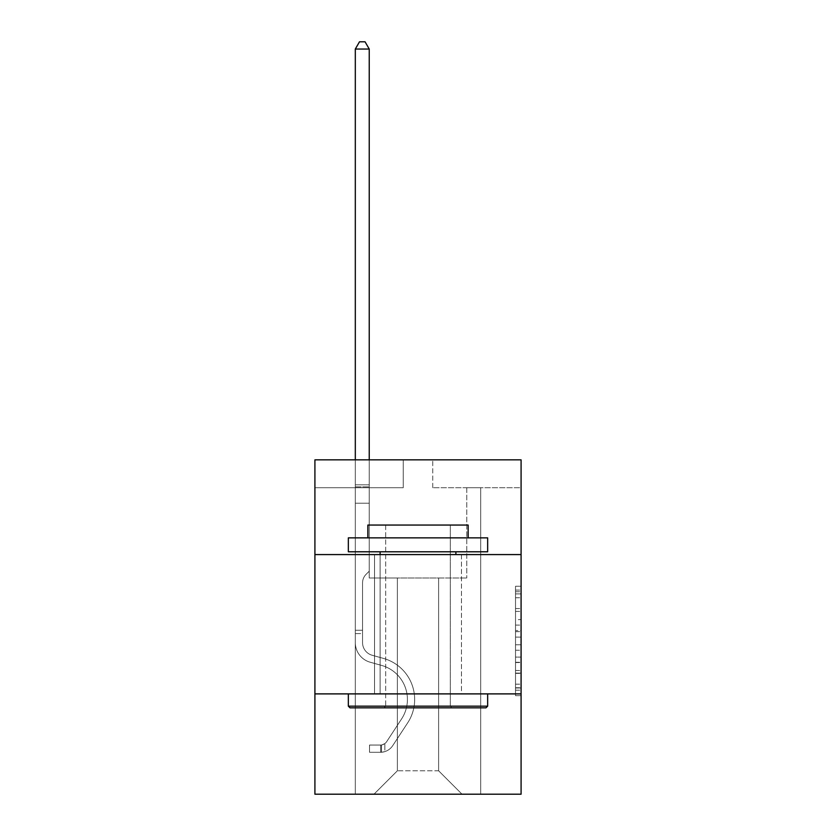 <?xml version="1.0" encoding="UTF-8"?>
<svg xmlns="http://www.w3.org/2000/svg" width="836" height="836" viewBox="0 0 836 836"><rect width="100%" height="100%" fill="white"/><g stroke="black" fill="none" stroke-linecap="round" stroke-linejoin="round"><path stroke-width="0.63" stroke-dasharray="4.18 3.13" d="M515.519 619.622L515.519 637.126L521.089 637.126L521.089 690.181L521.089 591.731L521.089 637.126L515.519 637.126L515.519 590.091L515.519 695.657L515.519 586.255L515.519 687.997L521.089 687.997L515.519 687.997L521.089 687.997L515.519 687.997L515.519 670.493L515.519 695.657L521.089 695.657L521.089 586.255L521.089 687.725L521.089 644.786L515.519 644.786L521.089 644.786L521.089 670.493L521.089 593.915L515.519 593.915L521.089 593.915L521.089 695.657L521.089 591.731L521.089 695.657L515.519 695.657L515.519 586.255L521.089 586.255L521.089 591.731L521.089 586.255L521.089 591.731L521.089 586.255L521.089 590.091L521.089 586.255L515.519 586.255L515.519 593.915L521.089 593.915L515.519 593.915L515.519 619.622L521.089 619.622M461.462 554.582L461.462 693.89L374.538 693.89L461.462 693.89L374.538 693.89L461.462 693.89L461.462 554.582L374.538 554.582L374.538 693.89L374.538 554.582L461.462 554.582M521.089 554.582L314.911 554.582L314.911 459.852L521.089 459.852L432.766 459.852L521.089 459.852L521.089 554.582L314.911 554.582L521.089 554.582L521.089 794.2L314.911 794.2L314.911 693.89L521.089 693.89L314.911 693.89L314.911 554.582M521.089 630.563L521.089 625.098L521.089 630.563L515.519 630.563L515.519 608.545L515.519 673.367L515.519 657.096L521.089 657.096L515.519 657.096L515.519 695.657L521.089 695.657L515.519 695.657L521.089 695.657L515.519 695.657L515.519 586.255L521.089 586.255L515.519 586.255L521.089 586.255L515.519 586.255L515.519 630.563L521.089 630.563M521.089 487.712L521.089 459.852L521.089 487.712L432.766 487.712L521.089 487.712M438.618 577.99L438.618 770.792L462.026 794.2L480.69 794.2L480.69 487.712L466.76 487.712L480.69 487.712L466.76 487.712L480.69 487.712L466.76 487.712L480.69 487.712L466.76 487.712L480.69 487.712L466.76 487.712L480.69 487.712L466.76 487.712L480.69 487.712L466.76 487.712L480.69 487.712L466.76 487.712L480.69 487.712L466.76 487.712L480.69 487.712L466.76 487.712L480.69 487.712L466.76 487.712L480.69 487.712L466.76 487.712L480.69 487.712L466.76 487.712L480.69 487.712L466.76 487.712L480.69 487.712L466.76 487.712L480.69 487.712L466.76 487.712L480.69 487.712L480.69 794.2L480.69 487.712L480.69 794.2L480.69 487.712L480.69 794.2L480.69 487.712L480.69 794.2L480.69 487.712L480.69 794.2L480.69 487.712L480.69 794.2L480.69 487.712L480.69 794.2L480.69 487.712L480.69 794.2L480.69 487.712L480.69 794.2L480.69 487.712L480.69 794.2L480.69 487.712L480.69 794.2L480.69 487.712L480.69 794.2L480.69 487.712L480.69 794.2L480.69 487.712L480.69 794.2L480.69 487.712L480.69 794.2L480.69 487.712L480.69 794.2L373.974 794.2L462.026 794.2L438.618 770.792L462.026 794.2L438.618 770.792L462.026 794.2L438.618 770.792L462.026 794.2L438.618 770.792L462.026 794.2L438.618 770.792L462.026 794.2L438.618 770.792L462.026 794.2L438.618 770.792L462.026 794.2L438.618 770.792L462.026 794.2L438.618 770.792L462.026 794.2L438.618 770.792L462.026 794.2L438.618 770.792L462.026 794.2L438.618 770.792L462.026 794.2L438.618 770.792L462.026 794.2L438.618 770.792L462.026 794.2L438.618 770.792L462.026 794.2L438.618 770.792L397.382 770.792L397.382 577.99L397.382 770.792L397.382 577.99L397.382 770.792L373.974 794.2L397.382 770.792L373.974 794.2L397.382 770.792L397.382 577.99L438.618 577.99L438.618 770.792L462.026 794.2L438.618 770.792L438.618 577.99L438.618 770.792L438.618 577.99L438.618 770.792L438.618 577.99L438.618 770.792L438.618 577.99L438.618 770.792L438.618 577.99L438.618 770.792L438.618 577.99L438.618 770.792L438.618 577.99L438.618 770.792L438.618 577.99L438.618 770.792L438.618 577.99L438.618 770.792L438.618 577.99L438.618 770.792L438.618 577.99L438.618 770.792L438.618 577.99L438.618 770.792L438.618 577.99L438.618 770.792L438.618 577.99L438.618 770.792L438.618 577.99L438.618 770.792L438.618 577.99L369.24 577.99L369.24 487.712L355.31 487.712L355.31 794.2L373.974 794.2L355.31 794.2L373.974 794.2L355.31 794.2L373.974 794.2L355.31 794.2L373.974 794.2L355.31 794.2L373.974 794.2L355.31 794.2L373.974 794.2L355.31 794.2L373.974 794.2L355.31 794.2L373.974 794.2L355.31 794.2L373.974 794.2L355.31 794.2L373.974 794.2L355.31 794.2L373.974 794.2L355.31 794.2L373.974 794.2L355.31 794.2L373.974 794.2L355.31 794.2L373.974 794.2L355.31 794.2L373.974 794.2L355.31 794.2L373.974 794.2L355.31 794.2L355.31 487.712L355.31 794.2L355.31 487.712L355.31 794.2L355.31 487.712L355.31 794.2L355.31 487.712L355.31 794.2L355.31 487.712L355.31 794.2L355.31 487.712L355.31 794.2L355.31 487.712L355.31 794.2L355.31 487.712L355.31 794.2L355.31 487.712L355.31 794.2L355.31 487.712L355.31 794.2L355.31 487.712L355.31 794.2L355.31 487.712L355.31 794.2L355.31 487.712L355.31 794.2L355.31 487.712L355.31 794.2L355.31 487.712L355.31 794.2L355.31 487.712L369.24 487.712L355.31 487.712L369.24 487.712L355.31 487.712L369.24 487.712L355.31 487.712L369.24 487.712L355.31 487.712L369.24 487.712L355.31 487.712L369.24 487.712L355.31 487.712L369.24 487.712L355.31 487.712L369.24 487.712L355.31 487.712L369.24 487.712L355.31 487.712L369.24 487.712L355.31 487.712L369.24 487.712L355.31 487.712L369.24 487.712L355.31 487.712L369.24 487.712L355.31 487.712L369.24 487.712L355.31 487.712L369.24 487.712L355.31 487.712L369.24 487.712L369.24 577.99L369.24 487.712L369.24 577.99L369.24 487.712L369.24 577.99L369.24 487.712L369.24 577.99L369.24 487.712L369.24 577.99L369.24 487.712L369.24 577.99L369.24 487.712L369.24 577.99L369.24 487.712L369.24 577.99L369.24 487.712L369.24 577.99L369.24 487.712L369.24 577.99L369.24 487.712L369.24 577.99L369.24 487.712L369.24 577.99L369.24 487.712L369.24 577.99L369.24 487.712L369.24 577.99L369.24 487.712L369.24 577.99L369.24 487.712L369.24 577.99L397.382 577.99L369.24 577.99L397.382 577.99L369.24 577.99L397.382 577.99L369.24 577.99L397.382 577.99L369.24 577.99L397.382 577.99L369.24 577.99L397.382 577.99L369.24 577.99L397.382 577.99L369.24 577.99L397.382 577.99L369.24 577.99L397.382 577.99L369.24 577.99L397.382 577.99L369.24 577.99L397.382 577.99L369.24 577.99L397.382 577.99L369.24 577.99L397.382 577.99L369.24 577.99L397.382 577.99L369.24 577.99L397.382 577.99L369.24 577.99L397.382 577.99L397.382 770.792L373.974 794.2L397.382 770.792L397.382 577.99L397.382 770.792L373.974 794.2L397.382 770.792L397.382 577.99L397.382 770.792L373.974 794.2L397.382 770.792L397.382 577.99L397.382 770.792L373.974 794.2L397.382 770.792L397.382 577.99L397.382 770.792L373.974 794.2L397.382 770.792L397.382 577.99L397.382 770.792L373.974 794.2L397.382 770.792L397.382 577.99L397.382 770.792L373.974 794.2L397.382 770.792L397.382 577.99L397.382 770.792L373.974 794.2L397.382 770.792L397.382 577.99L397.382 770.792L373.974 794.2L397.382 770.792L397.382 577.99L397.382 770.792L373.974 794.2L397.382 770.792L397.382 577.99L397.382 770.792L373.974 794.2L397.382 770.792L397.382 577.99L397.382 770.792L373.974 794.2L397.382 770.792L397.382 577.99L397.382 770.792L373.974 794.2L397.382 770.792L397.382 577.99L397.382 770.792L373.974 794.2L397.382 770.792L397.382 577.99L397.382 770.792L373.974 794.2L397.382 770.792L438.618 770.792L438.618 577.99L466.76 577.99L438.618 577.99M403.234 487.712L314.911 487.712L403.234 487.712L403.234 459.852L314.911 459.852L403.234 459.852L403.234 487.712M314.911 487.712L314.911 459.852L314.911 487.712M432.766 487.712L432.766 459.852L432.766 487.712M466.76 487.712L466.76 577.99L466.76 487.712M314.911 693.89L521.089 693.89M515.519 637.126L521.089 637.126L515.519 637.126M515.519 590.091L515.519 586.255L515.519 590.091L521.089 590.091L515.519 590.091M515.519 673.095L515.519 650.251L515.519 673.095L521.089 673.095L515.519 673.095M515.519 650.251L515.519 644.786L521.089 644.786L515.519 644.786L515.519 650.251L521.089 650.251L515.519 650.251M515.519 608.545L515.519 593.915L515.519 608.545L521.089 608.545L515.519 608.545M515.519 586.255L521.089 586.255L515.519 586.255L515.519 591.731L515.519 586.255L521.089 586.255M515.519 695.657L521.089 695.657L515.519 695.657L515.519 690.181L515.519 695.657M355.31 633.604L355.31 49.042L355.31 503.199L355.31 49.042L369.24 49.042L369.24 484.817L369.24 49.042L355.31 49.042L359.49 41.8L365.06 41.8L359.49 41.8L355.31 49.042L355.31 503.199L355.31 49.042L369.24 49.042L365.06 41.8L369.24 49.042L369.24 503.199L355.31 503.199L355.31 49.042L359.49 41.8L365.06 41.8L359.49 41.8L355.31 49.042L355.31 503.199L355.31 49.042L369.24 49.042L355.31 49.042L359.49 41.8L365.06 41.8L369.24 49.042L365.06 41.8L359.49 41.8L355.31 49.042L355.31 503.199L355.31 49.042L369.24 49.042L369.24 484.817L369.24 49.042L355.31 49.042L359.49 41.8L365.06 41.8L369.24 49.042L365.06 41.8L359.49 41.8L355.31 49.042L355.31 503.199L355.31 49.042L369.24 49.042L369.24 486.897L369.24 49.042L355.31 49.042L359.49 41.8L365.06 41.8L369.24 49.042L365.06 41.8L359.49 41.8L355.31 49.042L355.31 503.199L355.31 49.042L369.24 49.042L369.24 571.187L366.095 574.332A12.112 12.112 0 0 0 362.552 582.891A12.112 12.112 0 0 1 366.095 574.332L369.24 571.187L369.24 503.199L355.31 503.199L355.31 49.042L359.49 41.8L365.06 41.8L369.24 49.042L355.31 49.042L355.31 503.199L355.31 49.042L369.24 49.042L365.06 41.8L359.49 41.8L355.31 49.042L359.49 41.8L365.06 41.8L369.24 49.042L369.24 484.817L369.24 49.042L355.31 49.042L355.31 642.633A20.336 20.336 0 0 0 370.191 662.227A20.336 20.336 0 0 1 355.31 642.633L355.31 503.199L369.24 503.199L369.24 484.817L369.24 571.187L366.095 574.332A12.112 12.112 0 0 0 362.552 582.891A12.112 12.112 0 0 1 366.095 574.332L369.24 571.187L369.24 503.199L355.31 503.199L355.31 642.633A20.336 20.336 0 0 0 370.191 662.227A20.336 20.336 0 0 1 355.31 642.633L355.31 503.199L369.24 503.199L369.24 49.042L365.06 41.8L359.49 41.8L355.31 49.042L369.24 49.042L369.24 571.187L366.095 574.332A12.112 12.112 0 0 0 362.552 582.891A12.112 12.112 0 0 1 366.095 574.332L369.24 571.187L369.24 503.199L355.31 503.199L355.31 642.633A20.336 20.336 0 0 0 370.191 662.227A20.336 20.336 0 0 1 355.31 642.633L355.31 503.199L369.24 503.199L369.24 49.042L355.31 49.042L359.49 41.8L365.06 41.8L369.24 49.042L365.06 41.8L359.49 41.8L355.31 49.042L355.31 484.817L355.31 49.042L369.24 49.042L369.24 571.187L366.095 574.332A12.112 12.112 0 0 0 362.552 582.891A12.112 12.112 0 0 1 366.095 574.332L369.24 571.187L369.24 503.199L355.31 503.199L355.31 642.633A20.336 20.336 0 0 0 370.191 662.227L381.529 665.393L370.191 662.227A20.336 20.336 0 0 1 355.31 642.633L355.31 503.199L369.24 503.199L369.24 49.042L355.31 49.042L359.49 41.8L365.06 41.8L369.24 49.042L365.06 41.8L359.49 41.8L355.31 49.042L355.31 486.897L355.31 49.042L369.24 49.042L369.24 571.187L366.095 574.332A12.112 12.112 0 0 0 362.552 582.891A12.112 12.112 0 0 1 366.095 574.332L369.24 571.187L369.24 503.199L355.31 503.199L355.31 642.633A20.336 20.336 0 0 0 370.191 662.227A20.336 20.336 0 0 1 355.31 642.633L355.31 503.199L369.24 503.199L369.24 49.042L355.31 49.042L359.49 41.8L365.06 41.8L369.24 49.042L365.06 41.8L359.49 41.8L355.31 49.042L355.31 503.199L369.24 503.199L369.24 571.187L366.095 574.332A12.112 12.112 0 0 0 362.552 582.891A12.112 12.112 0 0 1 366.095 574.332L369.24 571.187L369.24 486.897L369.24 503.199L355.31 503.199L355.31 642.633A20.336 20.336 0 0 0 370.191 662.227A20.336 20.336 0 0 1 355.31 642.633L355.31 503.199L369.24 503.199L369.24 571.187L366.095 574.332A12.112 12.112 0 0 0 362.552 582.891A12.112 12.112 0 0 1 366.095 574.332L369.24 571.187L369.24 484.817L369.24 503.199L355.31 503.199L355.31 642.633A20.336 20.336 0 0 0 370.191 662.227L381.529 665.393L370.191 662.227A20.336 20.336 0 0 1 355.31 642.633L355.31 503.199L369.24 503.199L369.24 571.187L366.095 574.332A12.112 12.112 0 0 0 362.552 582.891A12.112 12.112 0 0 1 366.095 574.332L369.24 571.187L369.24 49.042L369.24 503.199L355.31 503.199L355.31 642.633A20.336 20.336 0 0 0 370.191 662.227A20.336 20.336 0 0 1 355.31 642.633L355.31 503.199L369.24 503.199L369.24 571.187L366.095 574.332A12.112 12.112 0 0 0 362.552 582.891A12.112 12.112 0 0 1 366.095 574.332L369.24 571.187L369.24 49.042L355.31 49.042L369.24 49.042L365.06 41.8L369.24 49.042L369.24 503.199L355.31 503.199L355.31 642.633A20.336 20.336 0 0 0 370.191 662.227A20.336 20.336 0 0 1 355.31 642.633L355.31 503.199L369.24 503.199L369.24 571.187L366.095 574.332A12.112 12.112 0 0 0 362.552 582.891A12.112 12.112 0 0 1 366.095 574.332L369.24 571.187L369.24 49.042L355.31 49.042L359.49 41.8L365.06 41.8L359.49 41.8L355.31 49.042L355.31 484.817L355.31 49.042L369.24 49.042L365.06 41.8L369.24 49.042L369.24 503.199L355.31 503.199L355.31 642.633A20.336 20.336 0 0 0 370.191 662.227L381.529 665.393A35.384 35.384 0 0 1 401.614 718.887A35.384 35.384 0 0 0 381.529 665.393L370.191 662.227A20.336 20.336 0 0 1 355.31 642.633L355.31 503.199L369.24 503.199L369.24 571.187L366.095 574.332A12.112 12.112 0 0 0 362.552 582.891A12.112 12.112 0 0 1 366.095 574.332L369.24 571.187L369.24 49.042L355.31 49.042L359.49 41.8L365.06 41.8L359.49 41.8L355.31 49.042L355.31 486.897L355.31 49.042L369.24 49.042L365.06 41.8L369.24 49.042L369.24 503.199L355.31 503.199L355.31 642.633A20.336 20.336 0 0 0 370.191 662.227A20.336 20.336 0 0 1 355.31 642.633L355.31 503.199L369.24 503.199L369.24 571.187L366.095 574.332A12.112 12.112 0 0 0 362.552 582.891A12.112 12.112 0 0 1 366.095 574.332L369.24 571.187L369.24 49.042L355.31 49.042L359.49 41.8L365.06 41.8L359.49 41.8L355.31 49.042L355.31 642.633A20.336 20.336 0 0 0 370.191 662.227A20.336 20.336 0 0 1 355.31 642.633L355.31 503.199L369.24 503.199L369.24 571.187L366.095 574.332A12.112 12.112 0 0 0 362.552 582.891A12.112 12.112 0 0 1 366.095 574.332L369.24 571.187L369.24 503.199L355.31 503.199L355.31 642.633A20.336 20.336 0 0 0 370.191 662.227L381.529 665.393L370.191 662.227A20.336 20.336 0 0 1 355.31 642.633L355.31 503.199L369.24 503.199L369.24 486.897L369.24 571.187L366.095 574.332A12.112 12.112 0 0 0 362.552 582.891A12.112 12.112 0 0 1 366.095 574.332L369.24 571.187L369.24 503.199L355.31 503.199L355.31 642.633A20.336 20.336 0 0 0 370.191 662.227A20.336 20.336 0 0 1 355.31 642.633L355.31 503.199L369.24 503.199L369.24 484.817L369.24 571.187L366.095 574.332A12.112 12.112 0 0 0 362.552 582.891A12.112 12.112 0 0 1 366.095 574.332L369.24 571.187L369.24 503.199L355.31 503.199L355.31 642.633A20.336 20.336 0 0 0 370.191 662.227A20.336 20.336 0 0 1 355.31 642.633L355.31 503.199L369.24 503.199L369.24 49.042L365.06 41.8L369.24 49.042L369.24 571.187L366.095 574.332A12.112 12.112 0 0 0 362.552 582.891A12.112 12.112 0 0 1 366.095 574.332L369.24 571.187L369.24 503.199L355.31 503.199L355.31 642.633L355.31 633.604L362.552 633.604L362.552 630.26L355.31 630.26L362.552 630.26L362.552 642.633L362.552 582.891L362.552 642.633A13.094 13.094 0 0 0 372.135 655.246A13.094 13.094 0 0 1 362.552 642.633L362.552 582.891L362.552 642.633L362.552 630.26L355.31 630.26L362.552 630.26L362.552 642.633A13.094 13.094 0 0 0 372.135 655.246A13.094 13.094 0 0 1 362.552 642.633L362.552 582.891L362.552 642.633A13.094 13.094 0 0 0 372.135 655.246A13.094 13.094 0 0 1 362.552 642.633L362.552 582.891L362.552 642.633L362.552 630.26L355.31 630.26L362.552 630.26L362.552 642.633A13.094 13.094 0 0 0 372.135 655.246L383.473 658.413L372.135 655.246A13.094 13.094 0 0 1 362.552 642.633L362.552 582.891L362.552 642.633A13.094 13.094 0 0 0 372.135 655.246A13.094 13.094 0 0 1 362.552 642.633L362.552 582.891L362.552 642.633L362.552 630.26L355.31 630.26L362.552 630.26L362.552 642.633A13.094 13.094 0 0 0 372.135 655.246A13.094 13.094 0 0 1 362.552 642.633L362.552 582.891L362.552 642.633A13.094 13.094 0 0 0 372.135 655.246L383.473 658.413L372.135 655.246A13.094 13.094 0 0 1 362.552 642.633L362.552 582.891L362.552 642.633L362.552 630.26L355.31 630.26L362.552 630.26L362.552 642.633A13.094 13.094 0 0 0 372.135 655.246A13.094 13.094 0 0 1 362.552 642.633L362.552 582.891L362.552 642.633A13.094 13.094 0 0 0 372.135 655.246A13.094 13.094 0 0 1 362.552 642.633L362.552 582.891L362.552 642.633L362.552 630.26L355.31 630.26L362.552 630.26L362.552 642.633A13.094 13.094 0 0 0 372.135 655.246L383.473 658.413L372.135 655.246A13.094 13.094 0 0 1 362.552 642.633L362.552 582.891L362.552 642.633A13.094 13.094 0 0 0 372.135 655.246A13.094 13.094 0 0 1 362.552 642.633L362.552 582.891L362.552 642.633L362.552 630.26L355.31 630.26L362.552 630.26L362.552 642.633A13.094 13.094 0 0 0 372.135 655.246A13.094 13.094 0 0 1 362.552 642.633L362.552 582.891L362.552 642.633A13.094 13.094 0 0 0 372.135 655.246L383.473 658.413A42.626 42.626 0 0 1 407.675 722.858A42.626 42.626 0 0 0 383.473 658.413L372.135 655.246A13.094 13.094 0 0 1 362.552 642.633L362.552 582.891L362.552 642.633L362.552 630.26L355.31 630.26L362.552 630.26L362.552 642.633A13.094 13.094 0 0 0 372.135 655.246A13.094 13.094 0 0 1 362.552 642.633L362.552 582.891L362.552 642.633A13.094 13.094 0 0 0 372.135 655.246A13.094 13.094 0 0 1 362.552 642.633L362.552 582.891L362.552 642.633L362.552 633.604L355.31 633.604M380.662 752.295A14.766 14.766 0 0 0 392.732 745.628L407.675 722.858A42.626 42.626 0 0 0 383.473 658.413L372.135 655.246A13.094 13.094 0 0 1 362.552 642.633A13.094 13.094 0 0 0 372.135 655.246A13.094 13.094 0 0 1 362.552 642.633A13.094 13.094 0 0 0 372.135 655.246L383.473 658.413A42.626 42.626 0 0 1 407.675 722.858A42.626 42.626 0 0 0 383.473 658.413L372.135 655.246A13.094 13.094 0 0 1 362.552 642.633A13.094 13.094 0 0 0 372.135 655.246A13.094 13.094 0 0 1 362.552 642.633A13.094 13.094 0 0 0 372.135 655.246L383.473 658.413L372.135 655.246A13.094 13.094 0 0 1 362.552 642.633A13.094 13.094 0 0 0 372.135 655.246L383.473 658.413L372.135 655.246A13.094 13.094 0 0 1 362.552 642.633A13.094 13.094 0 0 0 372.135 655.246A13.094 13.094 0 0 1 362.552 642.633A13.094 13.094 0 0 0 372.135 655.246L383.473 658.413A42.626 42.626 0 0 1 407.675 722.858L392.732 745.628L407.675 722.858A42.626 42.626 0 0 0 383.473 658.413L372.135 655.246A13.094 13.094 0 0 1 362.552 642.633A13.094 13.094 0 0 0 372.135 655.246L383.473 658.413L372.135 655.246A13.094 13.094 0 0 1 362.552 642.633A13.094 13.094 0 0 0 372.135 655.246A13.094 13.094 0 0 1 362.552 642.633A13.094 13.094 0 0 0 372.135 655.246L383.473 658.413L372.135 655.246A13.094 13.094 0 0 1 362.552 642.633A13.094 13.094 0 0 0 372.135 655.246L383.473 658.413A42.626 42.626 0 0 1 407.675 722.858A42.626 42.626 0 0 0 383.473 658.413L372.135 655.246A13.094 13.094 0 0 1 362.552 642.633A13.094 13.094 0 0 0 372.135 655.246A13.094 13.094 0 0 1 362.552 642.633A13.094 13.094 0 0 0 372.135 655.246L383.473 658.413L372.135 655.246A13.094 13.094 0 0 1 362.552 642.633A13.094 13.094 0 0 0 372.135 655.246L383.473 658.413L372.135 655.246A13.094 13.094 0 0 1 362.552 642.633A13.094 13.094 0 0 0 372.135 655.246A13.094 13.094 0 0 1 362.552 642.633A13.094 13.094 0 0 0 372.135 655.246L383.473 658.413A42.626 42.626 0 0 1 407.675 722.858A42.626 42.626 0 0 0 383.473 658.413L372.135 655.246A13.094 13.094 0 0 1 362.552 642.633A13.094 13.094 0 0 0 372.135 655.246L383.473 658.413A42.626 42.626 0 0 1 407.675 722.858L392.732 745.628L407.675 722.858A42.626 42.626 0 0 0 383.473 658.413L372.135 655.246L383.473 658.413A42.626 42.626 0 0 1 407.675 722.858A42.626 42.626 0 0 0 383.473 658.413L372.135 655.246L383.473 658.413A42.626 42.626 0 0 1 407.675 722.858A42.626 42.626 0 0 0 383.473 658.413L372.135 655.246L383.473 658.413A42.626 42.626 0 0 1 407.675 722.858L392.732 745.628A14.766 14.766 0 0 1 384.842 751.606A14.766 14.766 0 0 0 392.732 745.628L407.675 722.858A42.626 42.626 0 0 0 383.473 658.413L372.135 655.246L383.473 658.413A42.626 42.626 0 0 1 407.675 722.858A42.626 42.626 0 0 0 383.473 658.413L372.135 655.246L383.473 658.413A42.626 42.626 0 0 1 407.675 722.858A42.626 42.626 0 0 0 383.473 658.413L372.135 655.246L383.473 658.413A42.626 42.626 0 0 1 407.675 722.858L392.732 745.628L407.675 722.858A42.626 42.626 0 0 0 383.473 658.413L372.135 655.246L383.473 658.413A42.626 42.626 0 0 1 407.675 722.858A42.626 42.626 0 0 0 383.473 658.413L372.135 655.246L383.473 658.413A42.626 42.626 0 0 1 407.675 722.858A42.626 42.626 0 0 0 383.473 658.413L372.135 655.246L383.473 658.413A42.626 42.626 0 0 1 407.675 722.858L392.732 745.628L407.675 722.858A42.626 42.626 0 0 0 383.473 658.413L372.135 655.246L383.473 658.413A42.626 42.626 0 0 1 407.675 722.858A42.626 42.626 0 0 0 383.473 658.413A42.626 42.626 0 0 1 407.675 722.858L392.732 745.628A14.766 14.766 0 0 1 384.842 751.606C380.547 752.515 380.547 752.515 384.842 751.606C380.547 752.515 380.547 752.515 384.842 751.606A14.766 14.766 0 0 0 392.732 745.628L407.675 722.858A42.626 42.626 0 0 0 383.473 658.413A42.626 42.626 0 0 1 407.675 722.858A42.626 42.626 0 0 0 383.473 658.413A42.626 42.626 0 0 1 407.675 722.858L392.732 745.628L407.675 722.858A42.626 42.626 0 0 0 383.473 658.413A42.626 42.626 0 0 1 407.675 722.858L392.732 745.628L407.675 722.858A42.626 42.626 0 0 0 383.473 658.413A42.626 42.626 0 0 1 407.675 722.858A42.626 42.626 0 0 0 383.473 658.413A42.626 42.626 0 0 1 407.675 722.858L392.732 745.628A14.766 14.766 0 0 1 384.842 751.606C380.547 752.515 380.547 752.515 384.842 751.606C380.547 752.515 380.547 752.515 384.842 751.606A14.766 14.766 0 0 0 392.732 745.628L407.675 722.858A42.626 42.626 0 0 0 383.473 658.413A42.626 42.626 0 0 1 407.675 722.858L392.732 745.628L407.675 722.858A42.626 42.626 0 0 0 383.473 658.413A42.626 42.626 0 0 1 407.675 722.858A42.626 42.626 0 0 0 383.473 658.413A42.626 42.626 0 0 1 407.675 722.858L392.732 745.628L407.675 722.858A42.626 42.626 0 0 0 383.473 658.413A42.626 42.626 0 0 1 407.675 722.858L392.732 745.628A14.766 14.766 0 0 1 384.842 751.606C380.547 752.515 380.547 752.515 384.842 751.606C380.547 752.515 380.547 752.515 384.842 751.606A14.766 14.766 0 0 0 392.732 745.628L407.675 722.858A42.626 42.626 0 0 0 383.473 658.413A42.626 42.626 0 0 1 407.675 722.858A42.626 42.626 0 0 0 383.473 658.413A42.626 42.626 0 0 1 407.675 722.858L392.732 745.628L407.675 722.858A42.626 42.626 0 0 0 383.473 658.413A42.626 42.626 0 0 1 407.675 722.858L392.732 745.628L407.675 722.858A42.626 42.626 0 0 0 383.473 658.413A42.626 42.626 0 0 1 407.675 722.858A42.626 42.626 0 0 0 383.473 658.413A42.626 42.626 0 0 1 407.675 722.858L392.732 745.628A14.766 14.766 0 0 1 384.842 751.606C380.547 752.515 380.547 752.515 384.842 751.606C380.547 752.515 380.547 752.515 384.842 751.606A14.766 14.766 0 0 0 392.732 745.628L407.675 722.858A42.626 42.626 0 0 0 383.473 658.413A42.626 42.626 0 0 1 407.675 722.858L392.732 745.628A14.766 14.766 0 0 1 384.842 751.606C380.547 752.515 380.547 752.515 384.842 751.606C380.547 752.515 380.547 752.515 384.842 751.606A14.766 14.766 0 0 0 392.732 745.628L407.675 722.858L392.732 745.628A14.766 14.766 0 0 1 384.842 751.606C380.547 752.515 380.547 752.515 384.842 751.606C380.547 752.515 380.547 752.515 384.842 751.606A14.766 14.766 0 0 0 392.732 745.628L407.675 722.858L392.732 745.628A14.766 14.766 0 0 1 384.842 751.606C380.547 752.515 380.547 752.515 384.842 751.606C380.547 752.515 380.547 752.515 384.842 751.606A14.766 14.766 0 0 0 392.732 745.628L407.675 722.858L392.732 745.628A14.766 14.766 0 0 1 384.842 751.606C380.547 752.515 380.547 752.515 384.842 751.606C380.547 752.515 380.547 752.515 384.842 751.606A14.766 14.766 0 0 0 392.732 745.628L407.675 722.858L392.732 745.628A14.766 14.766 0 0 1 384.842 751.606C380.547 752.515 380.547 752.515 384.842 751.606C380.547 752.515 380.547 752.515 384.842 751.606A14.766 14.766 0 0 0 392.732 745.628L407.675 722.858L392.732 745.628A14.766 14.766 0 0 1 384.842 751.606C380.547 752.515 380.547 752.515 384.842 751.606C380.547 752.515 380.547 752.515 384.842 751.606A14.766 14.766 0 0 0 392.732 745.628L407.675 722.858L392.732 745.628A14.766 14.766 0 0 1 384.842 751.606C380.547 752.515 380.547 752.515 384.842 751.606C380.547 752.515 380.547 752.515 384.842 751.606A14.766 14.766 0 0 0 392.732 745.628L407.675 722.858L392.732 745.628A14.766 14.766 0 0 1 384.842 751.606C380.547 752.515 380.547 752.515 384.842 751.606C380.547 752.515 380.547 752.515 384.842 751.606A14.766 14.766 0 0 0 392.732 745.628L407.675 722.858L392.732 745.628A14.766 14.766 0 0 1 384.842 751.606C380.547 752.515 380.547 752.515 384.842 751.606C380.547 752.515 380.547 752.515 384.842 751.606A14.766 14.766 0 0 0 392.732 745.628L407.675 722.858L392.732 745.628A14.766 14.766 0 0 1 384.842 751.606C380.547 752.515 380.547 752.515 384.842 751.606C380.547 752.515 380.547 752.515 384.842 751.606A14.766 14.766 0 0 0 392.732 745.628L407.675 722.858L392.732 745.628A14.766 14.766 0 0 1 384.842 751.606C380.547 752.515 380.547 752.515 384.842 751.606C380.547 752.515 380.547 752.515 384.842 751.606A14.766 14.766 0 0 0 392.732 745.628A14.766 14.766 0 0 1 380.662 752.295L380.662 745.043A7.524 7.524 0 0 0 386.671 741.657L401.614 718.887A35.384 35.384 0 0 0 381.529 665.393L370.191 662.227L381.529 665.393A35.384 35.384 0 0 1 401.614 718.887A35.384 35.384 0 0 0 381.529 665.393L370.191 662.227A20.336 20.336 0 0 1 355.31 642.633A20.336 20.336 0 0 0 370.191 662.227A20.336 20.336 0 0 1 355.31 642.633A20.336 20.336 0 0 0 370.191 662.227L381.529 665.393L370.191 662.227A20.336 20.336 0 0 1 355.31 642.633A20.336 20.336 0 0 0 370.191 662.227A20.336 20.336 0 0 1 355.31 642.633A20.336 20.336 0 0 0 370.191 662.227L381.529 665.393L370.191 662.227A20.336 20.336 0 0 1 355.31 642.633A20.336 20.336 0 0 0 370.191 662.227L381.529 665.393A35.384 35.384 0 0 1 401.614 718.887L386.671 741.657L401.614 718.887A35.384 35.384 0 0 0 381.529 665.393L370.191 662.227A20.336 20.336 0 0 1 355.31 642.633A20.336 20.336 0 0 0 370.191 662.227A20.336 20.336 0 0 1 355.31 642.633A20.336 20.336 0 0 0 370.191 662.227L381.529 665.393L370.191 662.227A20.336 20.336 0 0 1 355.31 642.633A20.336 20.336 0 0 0 370.191 662.227L381.529 665.393L370.191 662.227A20.336 20.336 0 0 1 355.31 642.633A20.336 20.336 0 0 0 370.191 662.227A20.336 20.336 0 0 1 355.31 642.633A20.336 20.336 0 0 0 370.191 662.227L381.529 665.393A35.384 35.384 0 0 1 401.614 718.887A35.384 35.384 0 0 0 381.529 665.393L370.191 662.227A20.336 20.336 0 0 1 355.31 642.633A20.336 20.336 0 0 0 370.191 662.227L381.529 665.393L370.191 662.227A20.336 20.336 0 0 1 355.31 642.633A20.336 20.336 0 0 0 370.191 662.227A20.336 20.336 0 0 1 355.31 642.633A20.336 20.336 0 0 0 370.191 662.227L381.529 665.393L370.191 662.227A20.336 20.336 0 0 1 355.31 642.633A20.336 20.336 0 0 0 370.191 662.227L381.529 665.393A35.384 35.384 0 0 1 401.614 718.887A35.384 35.384 0 0 0 381.529 665.393L370.191 662.227A20.336 20.336 0 0 1 355.31 642.633A20.336 20.336 0 0 0 370.191 662.227A20.336 20.336 0 0 1 355.31 642.633A20.336 20.336 0 0 0 370.191 662.227L381.529 665.393L370.191 662.227A20.336 20.336 0 0 1 355.31 642.633A20.336 20.336 0 0 0 370.191 662.227L381.529 665.393A35.384 35.384 0 0 1 401.614 718.887L386.671 741.657L401.614 718.887A35.384 35.384 0 0 0 381.529 665.393L370.191 662.227L381.529 665.393A35.384 35.384 0 0 1 401.614 718.887A35.384 35.384 0 0 0 381.529 665.393L370.191 662.227L381.529 665.393A35.384 35.384 0 0 1 401.614 718.887A35.384 35.384 0 0 0 381.529 665.393L370.191 662.227L381.529 665.393A35.384 35.384 0 0 1 401.614 718.887L386.671 741.657A7.524 7.524 0 0 1 384.842 743.591C380.62 745.524 380.62 745.524 384.842 743.591C380.62 745.524 380.62 745.524 384.842 743.591A7.524 7.524 0 0 0 386.671 741.657L401.614 718.887A35.384 35.384 0 0 0 381.529 665.393L370.191 662.227L381.529 665.393A35.384 35.384 0 0 1 401.614 718.887A35.384 35.384 0 0 0 381.529 665.393L370.191 662.227L381.529 665.393A35.384 35.384 0 0 1 401.614 718.887A35.384 35.384 0 0 0 381.529 665.393L370.191 662.227L381.529 665.393A35.384 35.384 0 0 1 401.614 718.887L386.671 741.657L401.614 718.887A35.384 35.384 0 0 0 381.529 665.393L370.191 662.227L381.529 665.393A35.384 35.384 0 0 1 401.614 718.887A35.384 35.384 0 0 0 381.529 665.393L370.191 662.227L381.529 665.393A35.384 35.384 0 0 1 401.614 718.887A35.384 35.384 0 0 0 381.529 665.393L370.191 662.227L381.529 665.393A35.384 35.384 0 0 1 401.614 718.887L386.671 741.657L401.614 718.887A35.384 35.384 0 0 0 381.529 665.393L370.191 662.227L381.529 665.393A35.384 35.384 0 0 1 401.614 718.887A35.384 35.384 0 0 0 381.529 665.393A35.384 35.384 0 0 1 401.614 718.887L386.671 741.657A7.524 7.524 0 0 1 384.842 743.591C380.62 745.524 380.62 745.524 384.842 743.591C380.62 745.524 380.62 745.524 384.842 743.591A7.524 7.524 0 0 0 386.671 741.657L401.614 718.887A35.384 35.384 0 0 0 381.529 665.393A35.384 35.384 0 0 1 401.614 718.887A35.384 35.384 0 0 0 381.529 665.393A35.384 35.384 0 0 1 401.614 718.887L386.671 741.657L401.614 718.887A35.384 35.384 0 0 0 381.529 665.393A35.384 35.384 0 0 1 401.614 718.887L386.671 741.657L401.614 718.887A35.384 35.384 0 0 0 381.529 665.393A35.384 35.384 0 0 1 401.614 718.887A35.384 35.384 0 0 0 381.529 665.393A35.384 35.384 0 0 1 401.614 718.887L386.671 741.657A7.524 7.524 0 0 1 384.842 743.591C380.62 745.524 380.62 745.524 384.842 743.591C380.62 745.524 380.62 745.524 384.842 743.591A7.524 7.524 0 0 0 386.671 741.657L401.614 718.887A35.384 35.384 0 0 0 381.529 665.393A35.384 35.384 0 0 1 401.614 718.887L386.671 741.657L401.614 718.887A35.384 35.384 0 0 0 381.529 665.393A35.384 35.384 0 0 1 401.614 718.887A35.384 35.384 0 0 0 381.529 665.393A35.384 35.384 0 0 1 401.614 718.887L386.671 741.657L401.614 718.887A35.384 35.384 0 0 0 381.529 665.393A35.384 35.384 0 0 1 401.614 718.887L386.671 741.657A7.524 7.524 0 0 1 384.842 743.591C380.62 745.524 380.62 745.524 384.842 743.591C380.62 745.524 380.62 745.524 384.842 743.591A7.524 7.524 0 0 0 386.671 741.657L401.614 718.887A35.384 35.384 0 0 0 381.529 665.393A35.384 35.384 0 0 1 401.614 718.887A35.384 35.384 0 0 0 381.529 665.393A35.384 35.384 0 0 1 401.614 718.887L386.671 741.657L401.614 718.887A35.384 35.384 0 0 0 381.529 665.393A35.384 35.384 0 0 1 401.614 718.887L386.671 741.657L401.614 718.887A35.384 35.384 0 0 0 381.529 665.393A35.384 35.384 0 0 1 401.614 718.887A35.384 35.384 0 0 0 381.529 665.393A35.384 35.384 0 0 1 401.614 718.887L386.671 741.657A7.524 7.524 0 0 1 384.842 743.591C380.62 745.524 380.62 745.524 384.842 743.591C380.62 745.524 380.62 745.524 384.842 743.591A7.524 7.524 0 0 0 386.671 741.657L401.614 718.887A35.384 35.384 0 0 0 381.529 665.393A35.384 35.384 0 0 1 401.614 718.887L386.671 741.657A7.524 7.524 0 0 1 384.842 743.591C380.62 745.524 380.62 745.524 384.842 743.591C380.62 745.524 380.62 745.524 384.842 743.591A7.524 7.524 0 0 0 386.671 741.657L401.614 718.887L386.671 741.657A7.524 7.524 0 0 1 384.842 743.591C380.62 745.524 380.62 745.524 384.842 743.591C380.62 745.524 380.62 745.524 384.842 743.591A7.524 7.524 0 0 0 386.671 741.657L401.614 718.887L386.671 741.657A7.524 7.524 0 0 1 384.842 743.591C380.62 745.524 380.62 745.524 384.842 743.591C380.62 745.524 380.62 745.524 384.842 743.591A7.524 7.524 0 0 0 386.671 741.657L401.614 718.887L386.671 741.657A7.524 7.524 0 0 1 384.842 743.591C380.62 745.524 380.62 745.524 384.842 743.591C380.62 745.524 380.62 745.524 384.842 743.591A7.524 7.524 0 0 0 386.671 741.657L401.614 718.887L386.671 741.657A7.524 7.524 0 0 1 384.842 743.591C380.62 745.524 380.62 745.524 384.842 743.591C380.62 745.524 380.62 745.524 384.842 743.591A7.524 7.524 0 0 0 386.671 741.657L401.614 718.887L386.671 741.657A7.524 7.524 0 0 1 384.842 743.591C380.62 745.524 380.62 745.524 384.842 743.591C380.62 745.524 380.62 745.524 384.842 743.591A7.524 7.524 0 0 0 386.671 741.657L401.614 718.887L386.671 741.657A7.524 7.524 0 0 1 384.842 743.591C380.62 745.524 380.62 745.524 384.842 743.591C380.62 745.524 380.62 745.524 384.842 743.591A7.524 7.524 0 0 0 386.671 741.657L401.614 718.887L386.671 741.657A7.524 7.524 0 0 1 384.842 743.591C380.62 745.524 380.62 745.524 384.842 743.591C380.62 745.524 380.62 745.524 384.842 743.591A7.524 7.524 0 0 0 386.671 741.657L401.614 718.887L386.671 741.657A7.524 7.524 0 0 1 384.842 743.591C380.62 745.524 380.62 745.524 384.842 743.591C380.62 745.524 380.62 745.524 384.842 743.591A7.524 7.524 0 0 0 386.671 741.657L401.614 718.887L386.671 741.657A7.524 7.524 0 0 1 384.842 743.591C380.62 745.524 380.62 745.524 384.842 743.591C380.62 745.524 380.62 745.524 384.842 743.591A7.524 7.524 0 0 0 386.671 741.657L401.614 718.887L386.671 741.657A7.524 7.524 0 0 1 384.842 743.591C380.62 745.524 380.62 745.524 384.842 743.591C380.62 745.524 380.62 745.524 384.842 743.591A7.524 7.524 0 0 0 386.671 741.657A7.524 7.524 0 0 1 380.662 745.043L380.662 752.295L369.522 752.295L380.662 752.295A14.766 14.766 0 0 0 392.732 745.628A14.766 14.766 0 0 1 380.662 752.295L380.662 745.043L369.522 745.054L380.662 745.043A7.524 7.524 0 0 0 386.671 741.657A7.524 7.524 0 0 1 380.662 745.043L380.662 752.295L369.522 752.295L369.522 745.054L369.522 752.295L380.662 752.295A14.766 14.766 0 0 0 392.732 745.628A14.766 14.766 0 0 1 380.662 752.295L380.662 745.043L369.522 745.054L380.662 745.043A7.524 7.524 0 0 0 386.671 741.657A7.524 7.524 0 0 1 380.662 745.043L380.662 752.295L369.522 752.295L369.522 745.054L369.522 752.295L380.662 752.295A14.766 14.766 0 0 0 392.732 745.628A14.766 14.766 0 0 1 380.662 752.295L380.662 745.043L369.522 745.054L380.662 745.043A7.524 7.524 0 0 0 386.671 741.657A7.524 7.524 0 0 1 380.662 745.043L380.662 752.295L369.522 752.295L369.522 745.054L369.522 752.295L380.662 752.295A14.766 14.766 0 0 0 392.732 745.628A14.766 14.766 0 0 1 380.662 752.295L380.662 745.043L369.522 745.054L380.662 745.043A7.524 7.524 0 0 0 386.671 741.657A7.524 7.524 0 0 1 380.662 745.043L380.662 752.295L369.522 752.295L369.522 745.054L369.522 752.295L380.662 752.295A14.766 14.766 0 0 0 392.732 745.628A14.766 14.766 0 0 1 380.662 752.295L380.662 745.043L369.522 745.054L380.662 745.043A7.524 7.524 0 0 0 386.671 741.657A7.524 7.524 0 0 1 380.662 745.043L380.662 752.295L369.522 752.295L369.522 745.054L369.522 752.295L380.662 752.295A14.766 14.766 0 0 0 392.732 745.628A14.766 14.766 0 0 1 380.662 752.295L380.662 745.043L369.522 745.054L380.662 745.043A7.524 7.524 0 0 0 386.671 741.657A7.524 7.524 0 0 1 380.662 745.043L380.662 752.295L369.522 752.295L369.522 745.054L369.522 752.295L380.662 752.295A14.766 14.766 0 0 0 392.732 745.628A14.766 14.766 0 0 1 380.662 752.295L380.662 745.043L369.522 745.054L380.662 745.043A7.524 7.524 0 0 0 386.671 741.657A7.524 7.524 0 0 1 380.662 745.043L380.662 752.295L369.522 752.295L369.522 745.054L369.522 752.295L380.662 752.295A14.766 14.766 0 0 0 392.732 745.628A14.766 14.766 0 0 1 380.662 752.295L380.662 745.043L369.522 745.054L380.662 745.043A7.524 7.524 0 0 0 386.671 741.657A7.524 7.524 0 0 1 380.662 745.043L380.662 752.295L369.522 752.295L369.522 745.054L369.522 752.295L380.662 752.295A14.766 14.766 0 0 0 392.732 745.628A14.766 14.766 0 0 1 380.662 752.295L380.662 745.043L369.522 745.054L380.662 745.043A7.524 7.524 0 0 0 386.671 741.657A7.524 7.524 0 0 1 380.662 745.043L380.662 752.295L369.522 752.295L369.522 745.054L369.522 752.295L380.662 752.295A14.766 14.766 0 0 0 392.732 745.628A14.766 14.766 0 0 1 380.662 752.295L380.662 745.043L369.522 745.054L380.662 745.043A7.524 7.524 0 0 0 386.671 741.657A7.524 7.524 0 0 1 380.662 745.043L380.662 752.295L369.522 752.295L369.522 745.054L369.522 752.295L380.662 752.295A14.766 14.766 0 0 0 392.732 745.628A14.766 14.766 0 0 1 380.662 752.295L380.662 745.043L369.522 745.054L380.662 745.043A7.524 7.524 0 0 0 386.671 741.657A7.524 7.524 0 0 1 380.662 745.043L380.662 752.295L369.522 752.295L369.522 745.054L369.522 752.295L380.662 752.295A14.766 14.766 0 0 0 392.732 745.628A14.766 14.766 0 0 1 380.662 752.295L380.662 745.043L369.522 745.054L380.662 745.043A7.524 7.524 0 0 0 386.671 741.657A7.524 7.524 0 0 1 380.662 745.043L380.662 752.295L369.522 752.295L369.522 745.054L369.522 752.295L380.662 752.295A14.766 14.766 0 0 0 392.732 745.628A14.766 14.766 0 0 1 380.662 752.295L380.662 745.043L369.522 745.054L380.662 745.043A7.524 7.524 0 0 0 386.671 741.657A7.524 7.524 0 0 1 380.662 745.043L380.662 752.295L369.522 752.295L369.522 745.054L369.522 752.295L380.662 752.295A14.766 14.766 0 0 0 392.732 745.628A14.766 14.766 0 0 1 380.662 752.295L380.662 745.043L369.522 745.054L380.662 745.043A7.524 7.524 0 0 0 386.671 741.657A7.524 7.524 0 0 1 380.662 745.043L380.662 752.295L369.522 752.295L369.522 745.054L369.522 752.295L380.662 752.295A14.766 14.766 0 0 0 392.732 745.628A14.766 14.766 0 0 1 380.662 752.295L380.662 745.043L369.522 745.054L380.662 745.043A7.524 7.524 0 0 0 386.671 741.657A7.524 7.524 0 0 1 380.662 745.043L380.662 752.295L369.522 752.295L369.522 745.054L369.522 752.295L380.662 752.295M350.012 707.831L485.988 707.831L487.66 706.159L348.34 706.159L487.66 706.159L348.34 706.159L350.012 707.831L485.988 707.831L350.012 707.831M385.678 706.159L384.006 707.831L451.994 707.831L384.006 707.831L451.994 707.831L384.006 707.831L385.678 706.159L385.678 525.05L450.322 525.05L385.678 525.05L450.322 525.05L385.678 525.05L385.678 706.159L450.322 706.159L451.994 707.831L450.322 706.159L385.678 706.159L450.322 706.159L450.322 525.05L450.322 706.159L385.678 706.159M487.66 537.861L348.34 537.861L348.34 551.791L487.66 551.791L348.34 551.791L487.66 551.791L487.66 537.861L348.34 537.861L487.66 537.861M367.85 537.861L468.15 537.861L468.15 525.05L367.85 525.05L468.15 525.05L367.85 525.05L367.85 537.861L468.15 537.861M348.34 693.89L487.66 693.89L348.34 693.89L487.66 693.89L348.34 693.89L348.34 706.159M487.66 693.89L487.66 706.159M380.108 551.791L455.892 551.791L380.108 551.791L455.892 551.791L380.108 551.791L380.108 693.89L455.892 693.89L380.108 693.89L455.892 693.89L380.108 693.89L380.108 554.582M455.892 551.791L455.892 554.582M355.31 459.852L355.31 49.042L369.24 49.042L355.31 49.042L359.49 41.8L365.06 41.8L359.49 41.8L355.31 49.042L355.31 484.817L355.31 49.042L369.24 49.042L365.06 41.8L369.24 49.042L369.24 484.817L369.24 49.042L355.31 49.042L359.49 41.8L365.06 41.8L359.49 41.8L355.31 49.042L369.24 49.042L365.06 41.8L369.24 49.042L369.24 459.852M369.522 745.054L380.39 745.054L369.522 745.054L369.522 752.295L369.522 745.054M355.31 484.817L355.31 486.897L355.31 484.817L369.24 484.817L355.31 484.817M384.842 751.606C380.547 752.515 380.547 752.515 384.842 751.606C380.547 752.515 380.547 752.515 384.842 751.606L384.842 743.591L384.842 751.606M369.24 49.042L365.06 41.8L359.49 41.8L355.31 49.042M515.519 670.493L521.089 670.493L515.519 670.493M515.519 662.29L521.089 662.29M515.519 611.419L521.089 611.419L515.519 611.419M515.519 591.731L521.089 591.731M515.519 690.181L521.089 690.181M515.519 684.172L521.089 684.172M515.519 597.74L521.089 597.74M515.519 631.661L521.089 631.661L515.519 631.661M515.519 662.561L521.089 662.561L515.519 662.561M515.519 673.367L521.089 673.367L515.519 673.367M515.519 625.098L521.089 625.098L515.519 625.098M355.31 486.897L369.24 486.897L355.31 486.897M515.519 687.725L521.089 687.725M515.519 687.997L521.089 687.997M515.519 593.915L521.089 593.915M381.498 744.97L381.498 752.254L381.498 744.97"/><path stroke-width="1.25" d="M314.911 554.582L521.089 554.582L521.089 459.852L314.911 459.852L314.911 794.2L521.089 794.2L521.089 693.89L314.911 693.89M521.089 693.89L521.089 554.582M350.012 707.831L348.34 706.159L487.66 706.159L485.988 707.831L350.012 707.831M487.66 537.861L487.66 551.791L348.34 551.791L348.34 537.861L487.66 537.861M367.85 537.861L367.85 525.05L468.15 525.05L468.15 537.861M487.66 693.89L487.66 706.159M348.34 693.89L348.34 706.159M455.892 551.791L455.892 554.582M380.108 551.791L380.108 554.582M369.24 459.852L369.24 49.042L355.31 49.042L355.31 459.852M355.31 49.042L359.49 41.8L365.06 41.8L369.24 49.042"/></g></svg>

